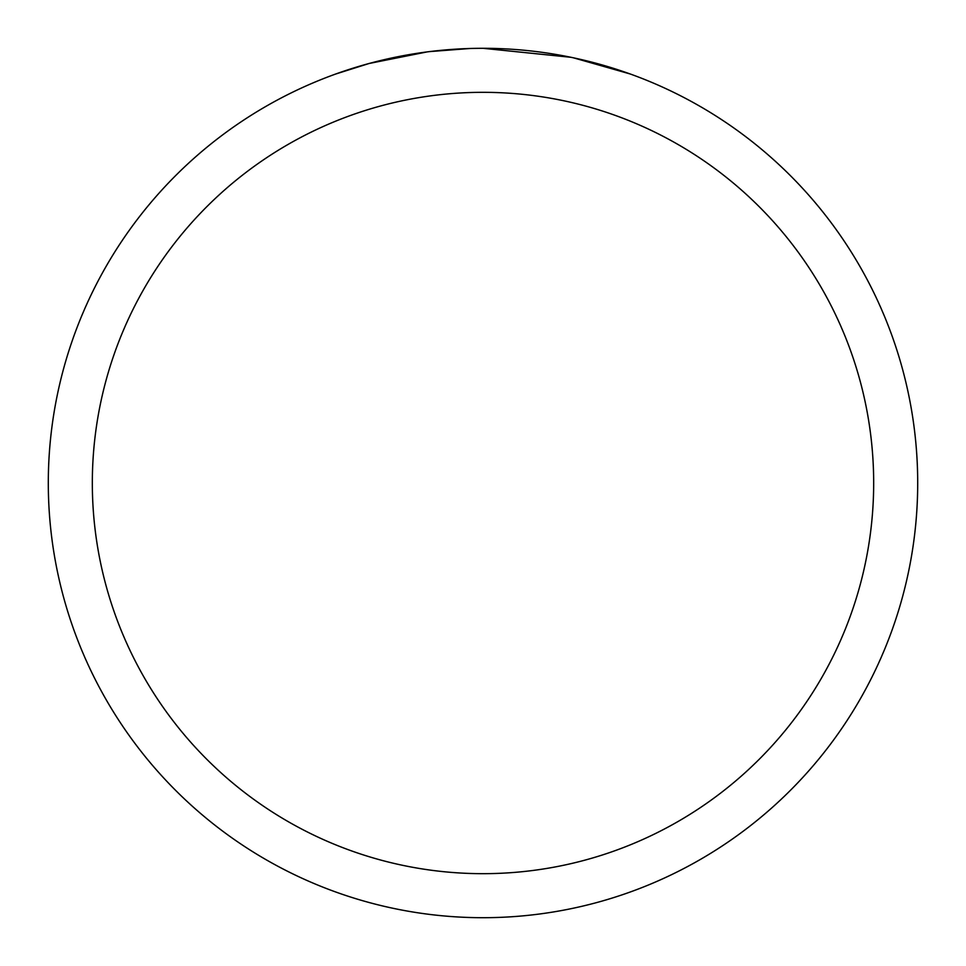<?xml version="1.0" encoding="UTF-8"?>
<svg xmlns="http://www.w3.org/2000/svg" width="966" height="966" viewBox="0 0 966 966"><rect width="100%" height="100%" fill="white"/><g stroke="black" fill="none" stroke-linecap="round" stroke-linejoin="round"><path stroke-width="1.45" d="M492.817 48.409L499.76 48.626M544.003 52.611L546.068 52.901M472.966 48.421L483 48.3A434.7 434.7 0 0 1 917.7 483A434.7 434.7 0 0 1 483 917.7A434.7 434.7 0 0 1 48.3 483A434.7 434.7 0 0 1 483 48.3L570.978 57.296M573.309 57.779L630.122 73.959M483 92.325A390.675 390.675 0 0 1 873.675 483A390.675 390.675 0 0 1 483 873.675A390.675 390.675 0 0 1 92.325 483A390.675 390.675 0 0 1 483 92.325M427.153 51.898L369.084 63.49L335.89 73.959M446.703 49.821L454.6 49.23M379.179 60.882L404.174 55.509M408.425 54.748L421.116 52.732M434.326 51.029L442.983 50.147M444.589 50.003L447.656 49.737M452.426 49.375L460.83 48.868M469.959 48.493L429.484 51.609"/></g></svg>

